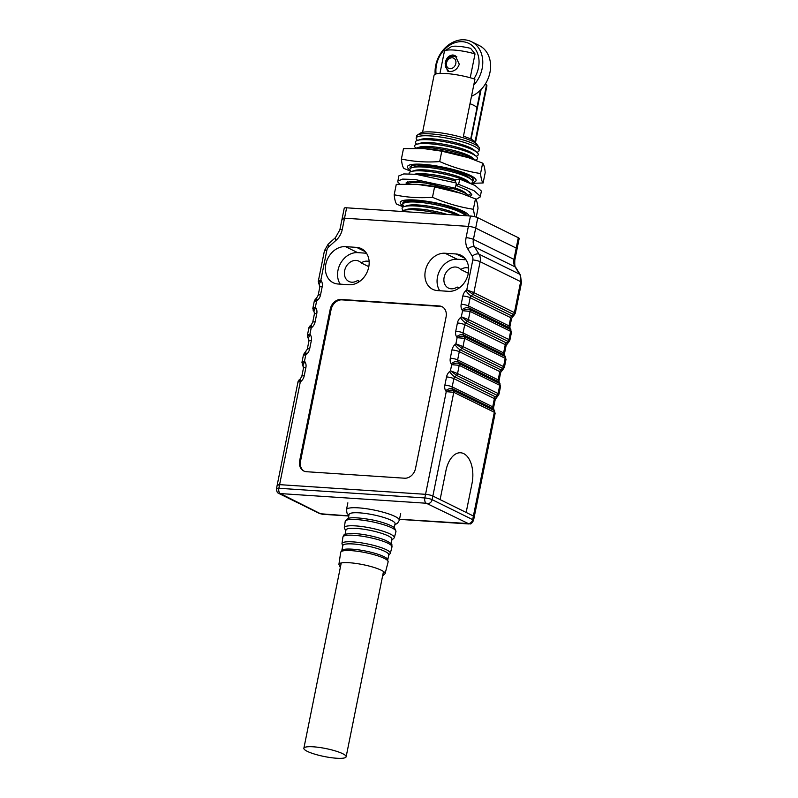 <?xml version="1.0" encoding="UTF-8"?>
<svg xmlns="http://www.w3.org/2000/svg" width="798" height="798" viewBox="0 0 798 798"><rect width="100%" height="100%" fill="white"/><g stroke="black" fill="none" stroke-linecap="round" stroke-linejoin="round"><path stroke-width="1.2" d="M368.726 267.111A19.401 15.531 -63.8 0 0 361.384 248.657A19.401 15.531 -63.8 0 0 356.576 247.38L345.514 246.642A19.401 15.531 -63.8 0 0 326.631 261.305A19.401 15.531 -63.8 0 0 333.175 282.721A19.401 15.531 -63.8 0 0 337.983 283.998L349.045 284.736A19.401 15.531 -63.8 0 0 368.726 267.111M468.236 273.704A19.401 15.531 -63.8 0 0 460.895 255.25A19.401 15.531 -63.8 0 0 456.087 253.973L445.025 253.235A19.401 15.531 -63.8 0 0 426.142 267.899A19.401 15.531 -63.8 0 0 432.686 289.315A19.401 15.531 -63.8 0 0 437.494 290.592L448.556 291.33A19.401 15.531 -63.8 0 0 468.236 273.704M468.645 268.138A11.312 9.057 -63.8 0 0 460.715 269.515L468.326 273.265M460.715 269.515A11.312 9.057 -63.8 0 0 458.421 267.759A11.312 9.057 -63.8 0 0 444.137 277.295A11.312 9.057 -63.8 0 0 448.416 288.058A11.312 9.057 -63.8 0 0 457.184 287.031L459.169 288.008M369.135 261.545A11.312 9.057 -63.8 0 0 361.205 262.921L368.816 266.672M361.205 262.921A11.312 9.057 -63.8 0 0 358.91 261.165A11.312 9.057 -63.8 0 0 344.626 270.702A11.312 9.057 -63.8 0 0 348.906 281.465A11.312 9.057 -63.8 0 0 357.674 280.437A11.312 9.057 -63.8 0 0 359.18 281.744M306.412 471.708L404.596 478.211A10.773 8.628 -63.8 0 0 415.529 468.416L446.082 316.926A10.773 8.628 -63.8 0 0 442.002 306.671A10.773 8.628 -63.8 0 0 439.329 305.963L341.145 299.459A10.773 8.628 -63.8 0 0 330.202 309.245L299.659 460.745A10.773 8.628 -63.8 0 0 303.739 470.99A10.773 8.628 -63.8 0 0 306.412 471.708M298.991 382.052C297.504 381.284 297.943 381.264 300.297 381.993L279.599 484.645A5.387 1.017 -168.6 0 0 277.215 485.004A5.387 1.017 11.4 0 1 279.599 484.645L425.553 494.321L446.252 391.668L445.703 390.781A8.08 6.474 116.2 0 1 444.875 385.155L446.531 376.925A8.08 6.474 116.2 0 1 449.583 371.549L450.461 370.761L451.688 364.686L451.149 363.808A8.08 6.474 116.2 0 1 450.311 358.172L451.967 349.943A8.08 6.474 116.2 0 1 455.02 344.576L455.897 343.788L457.124 337.704L456.586 336.826A8.08 6.474 116.2 0 1 455.748 331.2L457.414 322.971A8.08 6.474 116.2 0 1 460.466 317.594L461.344 316.806L462.571 310.731L462.022 309.853A8.08 6.474 116.2 0 1 461.194 304.218L462.85 295.988A8.08 6.474 116.2 0 1 465.902 290.612L466.78 289.834L472.805 259.958A5.387 4.319 -63.8 0 0 472.246 256.208L467.768 248.926A16.169 12.948 116.2 0 1 466.092 237.664L468.366 226.393A5.387 1.017 11.4 0 1 475.688 228.108A5.387 1.017 -168.6 0 0 468.366 226.393L344.527 218.183A5.387 1.017 -168.6 0 0 342.143 218.552A5.387 1.017 11.4 0 1 344.527 218.183L342.262 229.455A16.169 12.948 116.2 0 1 336.158 240.198L328.886 246.702A5.387 4.319 -63.8 0 0 326.851 250.293L320.836 280.158L318.272 281.395L319.818 287.031A5.387 1.017 -168.6 0 1 322.202 286.672L320.547 294.901A8.08 6.474 116.2 0 1 317.494 300.277L316.616 301.055C314.881 299.24 314.781 298.671 316.327 299.33M466.162 512.446L473.404 516.017A5.387 1.017 11.4 0 1 474.261 516.785A5.387 1.017 -168.6 0 0 473.404 516.017L494.321 412.287L495.139 413.254L473.533 520.416A5.387 1.017 11.4 0 0 472.675 519.648L473.404 516.017L432.865 496.037L466.162 512.446L472.027 483.389A24.249 13.795 93.8 0 0 460.596 452.775A24.249 13.795 93.8 0 0 445.962 470.551L440.107 499.608L445.962 470.551A24.249 13.795 93.8 0 1 460.596 452.775A24.249 13.795 93.8 0 1 472.027 483.389L466.162 512.446M357.674 280.437L359.659 281.415M457.184 287.031A11.312 9.057 -63.8 0 0 458.69 288.337M495.139 413.254L494.042 410.411A2.693 2.155 -63.8 0 1 494.321 412.287L453.783 392.307A2.693 2.155 116.2 0 0 453.503 390.431L494.042 410.411L493.004 408.726L452.466 388.746L453.503 390.431C451.478 389.743 449.065 390.152 446.252 391.668L453.783 392.307L432.865 496.037A5.387 1.017 -168.6 0 0 425.553 494.321A5.387 1.017 11.4 0 1 432.865 496.037L432.137 499.668L472.675 519.648A4.309 3.451 -63.8 0 1 468.296 523.558L426.292 503.239L280.347 493.573L320.577 513.772L348.806 515.887M303.05 365.185C301.574 364.147 302.063 362.791 304.517 361.095L305.055 361.973A8.08 6.474 116.2 0 1 305.883 367.609L304.228 375.838A8.08 6.474 116.2 0 1 301.175 381.205A5.387 1.446 48.2 0 1 300.477 378.621L298.083 381.484L277.215 485.004A5.387 1.017 -168.6 0 0 278.073 485.783M475.688 228.108L516.226 248.088A5.387 1.017 11.4 0 1 517.084 248.856A5.387 1.017 -168.6 0 0 516.226 248.088L475.688 228.108L473.414 239.38L513.952 259.36L518.311 237.714L477.783 217.734L475.688 228.108M466.002 259.819L457.184 259.23A19.401 15.531 -63.8 0 0 440.027 270.013A19.401 15.531 -63.8 0 0 439.738 290.741M366.491 253.225L357.674 252.637A19.401 15.531 -63.8 0 0 340.517 263.42A19.401 15.531 -63.8 0 0 340.227 284.148M442.421 306.901A10.773 8.628 -63.8 0 0 440.197 306.392L342.013 299.878A10.773 8.628 -63.8 0 0 331.07 309.674L300.527 461.164A10.773 8.628 -63.8 0 0 304.178 471.189M500.575 386.282L499.478 383.429A2.693 2.155 -63.8 0 1 499.757 385.304L459.219 365.334A2.693 2.155 116.2 0 0 458.94 363.459L499.478 383.429L498.441 381.743L457.912 361.773L458.94 363.459C456.925 362.761 454.501 363.17 451.688 364.686L459.219 365.334L457.563 373.564L450.461 370.761L456.546 375.349L454.87 376.856L495.408 396.825L497.084 395.329L498.151 395.589L498.999 394.112L498.102 393.534L499.757 385.304L500.575 386.282L498.999 394.112M506.022 359.3L504.925 356.457A2.693 2.155 -63.8 0 1 505.204 358.332L464.665 338.352A2.693 2.155 116.2 0 0 464.386 336.477L504.925 356.457L503.887 354.771L463.349 334.791L464.386 336.477C462.361 335.788 459.937 336.197 457.124 337.704L464.665 338.352L463 346.581L455.897 343.788L461.982 348.377L460.306 349.873L500.845 369.853L502.521 368.347L503.598 368.606L504.436 367.13L503.538 366.561L505.204 358.332L506.022 359.3L504.436 367.13M511.458 332.317L510.361 329.474A2.693 2.155 -63.8 0 1 510.64 331.35L470.102 311.38A2.693 2.155 116.2 0 0 469.823 309.494L510.361 329.474L509.324 327.788L468.785 307.819L469.823 309.494C467.798 308.806 465.384 309.215 462.571 310.731L470.102 311.38L468.446 319.599L461.344 316.806L467.429 321.394L465.743 322.901L506.281 342.871L507.967 341.364L509.034 341.634L509.882 340.148L508.984 339.579L510.64 331.35L511.458 332.317L509.882 340.148M513.403 314.392L514.471 314.651L515.318 313.175L514.421 312.597L520.665 281.654L480.127 261.674L473.882 292.627L514.421 312.597A2.693 2.155 -63.8 0 1 513.403 314.392L472.865 294.412L471.189 295.918L511.727 315.898L513.403 314.392M466.78 289.834L472.865 294.412A2.693 2.155 116.2 0 0 473.882 292.627L466.78 289.834M322.202 286.672A8.08 6.474 116.2 0 0 321.375 281.036L320.836 280.158C318.382 281.854 317.893 283.21 319.37 284.248M300.008 380.267C298.462 379.599 298.562 380.177 300.297 381.993L301.175 381.205M317.494 300.277A5.387 1.446 -131.8 0 1 316.796 297.684L314.412 300.547L312.826 308.377L315.39 307.14L316.616 301.055C314.262 300.327 313.823 300.347 315.31 301.115M300.477 378.621L301.844 376.197L303.499 367.968L301.953 362.332L304.517 361.095L305.734 355.02C303.39 354.282 302.951 354.302 304.427 355.08M310.881 326.302C309.345 325.644 309.434 326.222 311.18 328.038L312.058 327.25A8.08 6.474 116.2 0 0 315.11 321.873L316.766 313.654A8.08 6.474 116.2 0 0 315.938 308.018L315.39 307.14C312.946 308.836 312.457 310.193 313.923 311.22M305.444 353.285C303.898 352.626 303.998 353.205 305.734 355.02L306.612 354.232A8.08 6.474 116.2 0 0 309.664 348.856L311.33 340.626A8.08 6.474 116.2 0 0 310.492 335L309.953 334.113C307.509 335.808 307.021 337.175 308.487 338.202M301.953 362.332L303.529 354.502L307.28 349.215L308.946 340.985L307.39 335.35L309.953 334.113L311.18 328.038C308.826 327.3 308.387 327.32 309.863 328.098M417.404 135.042L420.506 133.067A29.366 5.526 11.4 0 1 443.548 133.286A29.366 5.526 11.4 0 1 472.655 141.396A29.366 5.526 11.4 0 1 477.014 144.458L479.099 147.48A32.06 6.035 -168.6 0 0 474.341 144.139A32.06 6.035 -168.6 0 0 442.561 135.281A32.06 6.035 -168.6 0 0 417.404 135.042A32.06 6.035 -168.6 0 0 416.596 136.059L416.187 138.074A32.06 6.035 -168.6 0 0 417.554 140.378M484.865 84.738L486.531 84.847L475.029 141.924A26.942 5.067 -168.6 0 0 471.079 139.191A26.942 5.067 -168.6 0 0 463.448 136.209L474.95 79.142A26.942 5.067 11.4 0 0 448.346 73.705A26.942 5.067 11.4 0 0 434.062 75.331L422.571 132.318M471.079 139.191L481.104 89.476M476.117 156.238A32.06 6.035 -168.6 0 0 476.885 152.318A32.06 6.035 -168.6 0 0 479.049 150.752A32.06 6.035 -168.6 0 0 473.932 146.154A32.06 6.035 -168.6 0 0 439.199 136.857A32.06 6.035 -168.6 0 0 416.187 138.074M440.925 214.064A32.06 6.035 -168.6 0 0 403.449 210.453A32.06 6.035 -168.6 0 0 401.584 211.45M447.269 214.482A28.558 5.377 -168.6 0 0 407.03 209.375L403.449 210.453A32.06 6.035 -168.6 0 1 404.227 206.562A32.06 6.035 -168.6 0 1 457.394 215.151M459.458 215.29A28.558 5.377 -168.6 0 0 457.314 214.113A28.558 5.377 -168.6 0 0 431.03 206.552A28.558 5.377 -168.6 0 0 407.818 205.485L404.227 206.562M465.334 215.679A32.06 6.035 -168.6 0 0 464.316 214.622A32.06 6.035 -168.6 0 0 460.586 212.348A32.06 6.035 -168.6 0 0 431.07 203.869A32.06 6.035 -168.6 0 0 405.015 202.672A32.06 6.035 -168.6 0 0 404.197 206.572A35.002 6.583 -168.6 0 1 417.075 200.148A35.002 6.583 -168.6 0 1 463.259 211.221A35.002 6.583 -168.6 0 1 468.865 215.909M464.316 214.622L461.424 212.238A28.558 5.377 -168.6 0 0 458.102 210.213A28.558 5.377 -168.6 0 0 431.818 202.662A28.558 5.377 -168.6 0 0 408.606 201.595L405.015 202.672M404.027 201.695A32.06 6.035 -168.6 0 0 404.985 202.682M469.364 196.368A32.06 6.035 -168.6 0 0 468.246 195.161A32.06 6.035 -168.6 0 0 464.516 192.887A32.06 6.035 -168.6 0 0 453.164 188.637M435.199 184.438A32.06 6.035 -168.6 0 0 408.945 183.201A32.06 6.035 -168.6 0 0 407.309 183.979M468.246 195.161L465.354 192.767A28.558 5.377 -168.6 0 0 462.032 190.742A28.558 5.377 -168.6 0 0 455.319 188.049M416.516 181.535A28.558 5.377 -168.6 0 0 412.526 182.124L408.945 183.201A32.06 6.035 -168.6 0 1 407.708 181.824M457.803 185.974A32.06 6.035 -168.6 0 0 455.917 185.355M455.508 181.086A32.06 6.035 -168.6 0 0 419.519 174.712M455.778 179.889A28.558 5.377 -168.6 0 0 414.671 174.183M469.992 183.011A32.06 6.035 -168.6 0 0 466.87 181.196A32.06 6.035 -168.6 0 0 437.354 172.717A32.06 6.035 -168.6 0 0 411.299 171.52A32.06 6.035 -168.6 0 0 409.194 173.834M470.092 183.051L467.708 181.086A28.558 5.377 -168.6 0 0 464.386 179.061A28.558 5.377 -168.6 0 0 438.092 171.51A28.558 5.377 -168.6 0 0 414.88 170.433L411.299 171.52M470.89 183.41A32.06 6.035 -168.6 0 0 471.389 179.58A32.06 6.035 -168.6 0 0 467.648 177.306A32.06 6.035 -168.6 0 0 438.142 168.827A32.06 6.035 -168.6 0 0 412.077 167.62A32.06 6.035 -168.6 0 0 411.269 171.53M471.389 179.58L468.496 177.196A28.558 5.377 -168.6 0 0 465.174 175.171A28.558 5.377 -168.6 0 0 438.88 167.62A28.558 5.377 -168.6 0 0 415.668 166.543L412.077 167.62A32.06 6.035 -168.6 0 1 410.82 166.203M475.409 160.189A32.06 6.035 -168.6 0 0 475.309 160.109A32.06 6.035 -168.6 0 0 471.578 157.834A32.06 6.035 -168.6 0 0 442.062 149.356A32.06 6.035 -168.6 0 0 416.007 148.149A32.06 6.035 -168.6 0 0 415.668 148.258M475.309 160.109L472.416 157.725A28.558 5.377 -168.6 0 0 469.094 155.7A28.558 5.377 -168.6 0 0 442.81 148.149A28.558 5.377 -168.6 0 0 419.598 147.071L416.007 148.149M475.329 160.129A32.06 6.035 -168.6 0 0 476.097 156.218A32.06 6.035 -168.6 0 0 472.366 153.944A32.06 6.035 -168.6 0 0 442.85 145.465A32.06 6.035 -168.6 0 0 416.795 144.258A32.06 6.035 -168.6 0 0 415.977 148.159M476.097 156.218L473.204 153.834A28.558 5.377 -168.6 0 0 469.882 151.81A28.558 5.377 -168.6 0 0 443.588 144.248A28.558 5.377 -168.6 0 0 420.376 143.181L416.795 144.258M417.573 140.368L421.164 139.281A28.558 5.377 -168.6 0 1 444.376 140.358A28.558 5.377 -168.6 0 1 470.67 147.909A28.558 5.377 -168.6 0 1 473.992 149.934L476.885 152.318A32.06 6.035 -168.6 0 0 473.144 150.044A32.06 6.035 -168.6 0 0 443.638 141.565A32.06 6.035 -168.6 0 0 417.573 140.368A32.06 6.035 -168.6 0 0 416.765 144.268M471.409 179.6A32.06 6.035 -168.6 0 0 473.094 178.752M468.266 195.181A32.06 6.035 -168.6 0 0 469.553 191.739M464.336 214.642A32.06 6.035 -168.6 0 0 465.613 214.113M479.049 150.752L479.458 148.727A32.06 6.035 -168.6 0 0 479.099 147.48M486.531 84.847A26.942 5.067 11.4 0 1 486.89 85.975L475.399 142.972M470.461 216.019L468.366 226.393L344.527 218.183L346.621 207.809L470.461 216.019A5.387 1.017 11.4 0 1 477.783 217.734M342.262 229.455A5.387 1.017 -168.6 0 0 339.868 229.814L342.143 218.552A5.387 1.017 -168.6 0 0 343 219.32M518.311 237.714A5.387 1.017 11.4 0 1 519.179 238.482L514.81 260.128A5.387 1.017 11.4 0 0 513.952 259.36A10.773 8.628 116.2 0 0 515.059 266.861L474.521 246.891L479.009 254.173L519.548 274.143L515.059 266.861A5.387 2.883 -31.6 0 1 515.787 267.5L520.266 274.781A5.387 2.883 -31.6 0 0 519.548 274.143A10.773 8.628 -63.8 0 1 520.665 281.654A5.387 1.017 11.4 0 1 521.523 282.422L515.318 313.175M342.143 218.552L344.237 208.178A5.387 1.017 11.4 0 1 346.621 207.809M449.573 71.571L447.528 71.052L445.134 63.281C446.242 58.094 448.835 55.321 452.925 54.972L455.149 55.581L459.289 64.219C457.523 69.077 454.281 71.521 449.573 71.571M470.221 77.745L475.029 53.915A21.556 4.05 -168.6 0 0 453.912 50.045A21.556 4.05 -168.6 0 0 444.915 50.803A21.556 4.05 -168.6 0 0 444.366 51.491L439.947 73.416M470.002 103.71A21.556 4.05 11.4 0 1 476.875 107.87L480.456 90.144M444.915 50.803L451.099 46.853A16.169 3.042 11.4 0 1 470.64 48.359L475.029 53.915M471.498 96.279A28.289 22.653 -63.8 0 0 489.952 72.448A28.289 22.653 -63.8 0 0 479.239 45.526L471.428 41.676A28.289 22.653 116.2 0 1 482.142 68.588A28.289 22.653 116.2 0 1 473.743 85.137M473.902 78.812A25.596 20.499 -63.8 0 0 478.481 67.73A25.596 20.499 -63.8 0 0 462.441 41.696A25.596 20.499 -63.8 0 0 436.466 64.947A25.596 20.499 -63.8 0 0 436.087 73.925M435.159 74.254A28.289 22.653 116.2 0 1 435.698 65.516A28.289 22.653 116.2 0 1 471.428 41.676M434.581 186.912L432.486 197.286C419.379 198.273 406.611 197.435 394.192 194.752L396.277 184.378L416.536 184.308L434.581 186.912L461.094 193.335L475.448 198.882C476.675 200.198 477.533 203.34 478.012 208.318L476.236 217.136M394.192 194.752C394.671 199.729 395.529 202.872 396.756 204.188L403.339 206.891M474.81 216.737L473.354 209.256C459.369 207.101 445.743 203.111 432.486 197.286M403 203.869A32.329 6.085 11.4 0 1 402.84 202.921A32.329 6.085 11.4 0 1 426.042 201.695A32.329 6.085 11.4 0 1 461.064 211.071A32.329 6.085 11.4 0 1 466.231 215.709A32.329 6.085 11.4 0 1 466.222 215.739M475.448 198.882L473.354 209.256M461.094 193.335L457.912 192.258A35.002 6.583 -168.6 0 0 419.588 184.538L416.536 184.308M401.394 159.031L403.479 148.647L423.748 148.588L441.783 151.191L468.296 157.615L482.65 163.161C483.877 164.468 484.735 167.62 485.214 172.587L483.129 182.971C481.902 181.655 481.044 178.513 480.556 173.535C466.571 171.38 452.945 167.39 439.688 161.565C426.581 162.553 413.823 161.705 401.394 159.031C401.873 163.999 402.731 167.151 403.958 168.458L411.11 171.39M472.396 182.572A35.002 6.583 -168.6 0 0 470.461 175.49A35.002 6.583 -168.6 0 0 425.713 164.548A35.002 6.583 -168.6 0 0 409.992 169.984M471.039 183.35L483.129 182.971M410.391 168.458A32.329 6.085 11.4 0 1 410.042 167.201A32.329 6.085 11.4 0 1 433.244 165.974A32.329 6.085 11.4 0 1 468.266 175.351A32.329 6.085 11.4 0 1 473.433 179.979A32.329 6.085 11.4 0 1 472.625 180.996M441.783 151.191L439.688 161.565M482.65 163.161L480.556 173.535M468.296 157.605L465.114 156.538A35.002 6.583 -168.6 0 0 426.79 148.807L423.748 148.588M406.362 183.979L406.062 182.971L409.992 181.455L419.778 181.824L451.808 188.917L455.279 188.208L456.426 183.031L416.077 174.313L403.758 173.934L398.791 175.929L397.753 181.954L399.938 184.158M475.897 199.49L480.236 196.946L481.384 191.041L475.129 185.515L459.768 179.131L455.818 179.69L455.169 182.632M480.236 196.946L480.236 196.208L473.982 190.692L458.621 184.308L459.768 179.131M455.279 188.208L414.93 179.49L402.611 179.111L397.643 181.106M456.067 184.667L458.621 184.308M470.082 196.657L471.827 194.483L467.269 190.243L455.927 185.296M313.814 753.861A21.556 4.05 -168.6 0 0 346.132 756.783A21.556 4.05 -168.6 0 0 336.187 751.187A21.556 4.05 -168.6 0 0 303.868 748.265A21.556 4.05 -168.6 0 0 313.814 753.861M277.215 485.004L276.477 488.645A5.387 1.017 11.4 0 1 278.871 488.276L279.599 484.645L425.553 494.321L424.815 497.952A5.387 1.017 11.4 0 1 432.137 499.668A4.309 3.451 -63.8 0 1 427.758 503.588M394.252 527.668L395.06 523.688A23.441 4.409 -168.6 0 0 373.454 514.84A23.441 4.409 -168.6 0 0 349.095 514.421L348.297 518.401M391.02 543.697L391.918 539.258A23.441 4.409 -168.6 0 0 370.312 530.401A23.441 4.409 -168.6 0 0 345.963 529.992L345.065 534.431M385.494 540.336A23.441 4.409 -168.6 0 0 385.025 540.136A23.441 4.409 -168.6 0 0 369.274 535.588A23.441 4.409 -168.6 0 0 351.968 533.473A23.441 4.409 -168.6 0 0 351.469 533.473M387.808 559.617L388.776 554.819A23.441 4.409 -168.6 0 0 367.18 545.962A23.441 4.409 -168.6 0 0 342.821 545.553L341.853 550.351M366.132 551.159A23.441 4.409 -168.6 0 0 342.561 549.882L340.686 552.326A24.199 4.549 -168.6 0 1 365.833 552.705A24.199 4.549 -168.6 0 1 388.127 561.892L387.339 558.919A23.441 4.409 -168.6 0 0 366.132 551.159M365.324 251.689L356.576 247.38M464.835 258.283L456.087 253.973M463 346.581L503.538 366.561A2.693 2.155 -63.8 0 1 502.521 368.347L461.982 348.377A2.693 2.155 116.2 0 0 463 346.581M457.563 373.564L498.102 393.534A2.693 2.155 -63.8 0 1 497.084 395.329L456.546 375.349A2.693 2.155 116.2 0 0 457.563 373.564M468.446 319.599L508.984 339.579A2.693 2.155 -63.8 0 1 507.967 341.364L467.429 321.394A2.693 2.155 116.2 0 0 468.446 319.599M457.184 259.23L445.025 253.235M357.674 252.637L345.514 246.642M300.527 461.164L299.659 460.745M331.07 309.674L330.202 309.245M342.013 299.878L341.145 299.459M440.197 306.392L439.329 305.963M444.875 385.155A5.387 1.017 11.4 0 1 452.187 386.87L492.725 406.85L494.391 398.621L453.853 378.641L452.187 386.87A2.693 2.155 -63.8 0 0 452.466 388.746A5.387 2.883 -31.6 0 0 445.703 390.781M461.194 304.218A5.387 1.017 11.4 0 1 468.506 305.933L509.044 325.913L510.71 317.684L470.172 297.714L468.506 305.933A2.693 2.155 -63.8 0 0 468.785 307.819A5.387 2.883 -31.6 0 0 462.022 309.853M455.748 331.2A5.387 1.017 11.4 0 1 463.069 332.916L503.608 352.896L505.264 344.666L464.725 324.686L463.069 332.916A2.693 2.155 -63.8 0 0 463.349 334.791A5.387 2.883 -31.6 0 0 456.586 336.826M450.311 358.172A5.387 1.017 11.4 0 1 457.633 359.898L498.171 379.868L499.827 371.639L459.289 351.669L457.633 359.898A2.693 2.155 -63.8 0 0 457.912 361.773A5.387 2.883 -31.6 0 0 451.149 363.808M472.246 256.208A5.387 2.883 -31.6 0 1 479.009 254.173A10.773 8.628 116.2 0 1 480.127 261.674A5.387 1.017 11.4 0 0 472.805 259.958M466.092 237.664A5.387 1.017 11.4 0 1 473.414 239.38A10.773 8.628 -63.8 0 0 474.521 246.891A5.387 2.883 -31.6 0 0 467.768 248.926M494.74 411L493.723 409.364A5.387 2.883 -31.6 0 0 493.004 408.726A2.693 2.155 116.2 0 1 492.725 406.85A5.387 1.017 11.4 0 1 493.583 407.618L495.249 399.389L498.151 395.589M449.583 371.549A5.387 1.446 48.2 0 0 454.87 376.856A2.693 2.155 -63.8 0 0 453.853 378.641A5.387 1.017 11.4 0 0 446.531 376.925M495.249 399.389A5.387 1.017 11.4 0 0 494.391 398.621A2.693 2.155 116.2 0 1 495.408 396.825A5.387 1.446 48.2 0 0 496.605 396.965M500.176 384.028L499.169 382.382A5.387 2.883 -31.6 0 0 498.441 381.743A2.693 2.155 116.2 0 1 498.171 379.868A5.387 1.017 11.4 0 1 499.029 380.646L500.685 372.417L503.598 368.606M455.02 344.576A5.387 1.446 48.2 0 0 460.306 349.873A2.693 2.155 -63.8 0 0 459.289 351.669A5.387 1.017 11.4 0 0 451.967 349.943M500.685 372.417A5.387 1.017 11.4 0 0 499.827 371.639A2.693 2.155 116.2 0 1 500.845 369.853A5.387 1.446 48.2 0 0 502.052 369.993M505.613 357.045L504.605 355.399A5.387 2.883 -31.6 0 0 503.887 354.771A2.693 2.155 116.2 0 1 503.608 352.896A5.387 1.017 11.4 0 1 504.466 353.664L506.122 345.434L509.034 341.634M460.466 317.594A5.387 1.446 48.2 0 0 465.743 322.901A2.693 2.155 -63.8 0 0 464.725 324.686A5.387 1.017 11.4 0 0 457.414 322.971M506.122 345.434A5.387 1.017 11.4 0 0 505.264 344.666A2.693 2.155 116.2 0 1 506.281 342.871A5.387 1.446 48.2 0 0 507.488 343.01M511.059 330.063L510.042 328.427A5.387 2.883 -31.6 0 0 509.324 327.788A2.693 2.155 116.2 0 1 509.044 325.913A5.387 1.017 11.4 0 1 509.902 326.681L511.568 318.462L514.471 314.651M465.902 290.612A5.387 1.446 48.2 0 0 471.189 295.918A2.693 2.155 -63.8 0 0 470.172 297.714A5.387 1.017 11.4 0 0 462.85 295.988M511.568 318.462A5.387 1.017 11.4 0 0 510.71 317.684A2.693 2.155 116.2 0 1 511.727 315.898A5.387 1.446 48.2 0 0 512.934 316.038M336.158 240.198A5.387 1.446 -131.8 0 1 335.459 237.614L328.187 244.118L324.467 250.652L318.272 281.395M328.886 246.702A5.387 1.446 -131.8 0 1 328.187 244.118M326.851 250.293A5.387 1.017 -168.6 0 0 324.467 250.652M321.375 281.036A5.387 2.883 148.4 0 0 319.679 285.295M301.844 376.197A5.387 1.017 11.4 0 1 304.228 375.838M320.547 294.901A5.387 1.017 -168.6 0 0 318.163 295.26L319.818 287.031M303.499 367.968A5.387 1.017 11.4 0 1 305.883 367.609M303.36 366.232A5.387 2.883 -31.6 0 1 305.055 361.973M315.938 308.018A5.387 2.883 148.4 0 0 314.242 312.267L312.826 308.377M305.913 351.639A5.387 1.446 48.2 0 0 306.612 354.232M316.766 313.654A5.387 1.017 -168.6 0 0 314.382 314.013L314.242 312.267M307.28 349.215A5.387 1.017 11.4 0 1 309.664 348.856M315.11 321.873A5.387 1.017 -168.6 0 0 312.726 322.242L314.382 314.013M308.946 340.985A5.387 1.017 11.4 0 1 311.33 340.626M312.058 327.25A5.387 1.446 -131.8 0 1 311.36 324.666L312.726 322.242M308.806 339.25A5.387 2.883 -31.6 0 1 310.492 335M455.818 61.107A5.656 4.529 -63.8 0 0 450.102 58.204A5.656 4.529 -63.8 0 0 446.511 65.356A5.656 4.529 -63.8 0 0 452.227 68.259A5.656 4.529 -63.8 0 0 455.818 61.107M456.745 56.668L456.306 56.459A8.349 6.683 116.2 0 1 456.845 56.758M399.529 519.249L468.296 523.558M280.347 493.573A4.309 2.454 93.8 0 1 278.871 488.276L424.815 497.952A4.309 2.454 -86.2 0 0 426.292 503.239M467.997 523.787A4.309 2.454 93.8 0 0 468.546 523.937C469.852 523.009 470.261 526.131 473.533 520.416M348.776 516.007L322.591 514.271A4.309 2.454 -86.2 0 1 322.043 514.121M322.591 514.271L319.509 513.493A4.309 3.451 -63.8 0 0 320.577 513.772M319.509 513.493L278.971 493.513A4.309 3.451 -63.8 0 0 280.038 493.802M348.896 515.428L346.99 513.124L346.492 509.653A26.942 5.067 11.4 0 1 374.481 510.131A26.942 5.067 11.4 0 1 399.309 520.306L400.686 513.483M372.107 521.772A25.865 4.868 -168.6 0 0 345.225 521.363L347.808 518.57C350.94 517.124 359.16 517.583 372.437 519.937C384.756 522.381 394.013 526.58 394.631 528.007L395.938 531.588A25.865 4.868 -168.6 0 0 372.107 521.772M345.753 530.999L344.307 527.658A25.526 4.798 11.4 0 1 370.841 528.057A25.526 4.798 11.4 0 1 394.342 537.742L395.938 531.588M342.701 546.131L341.973 543.588A24.668 4.638 11.4 0 1 367.609 543.977A24.668 4.638 11.4 0 1 390.322 553.343L391.988 546.909A25.017 4.708 -168.6 0 0 368.935 537.413A25.017 4.708 -168.6 0 0 342.931 537.014C344.696 535.298 340.985 534.211 351.968 533.473M340.307 567.577L338.921 564.356A23.551 4.429 11.4 0 1 363.399 564.735A23.551 4.429 11.4 0 1 385.085 573.672L388.127 561.892M493.723 409.364L493.583 407.618M499.169 382.382L499.029 380.646M504.605 355.399L504.466 353.664M510.042 328.427L509.902 326.681M521.523 282.422L520.266 274.781M515.787 267.5C514.929 267.43 514.61 264.976 514.81 260.128M339.868 229.814L335.459 237.614M318.163 295.26L316.796 297.684M307.39 335.35L308.966 327.519L311.36 324.666M480.576 90.024L470.7 139.002M456.306 56.459C449.154 55.212 445.493 58.603 445.324 66.623L448.925 71.441M346.132 756.783L383.499 571.488M303.868 748.265L341.235 562.959M399.499 519.368L468.546 523.937M278.971 493.513C278.372 492.316 277.106 494.531 276.477 488.645M344.307 527.658L345.225 521.363M341.973 543.588L342.931 537.014M338.921 564.356L340.686 552.326M346.492 509.653L347.858 502.84M382.561 576.096L385.085 573.672M390.322 553.343L388.666 555.398M391.988 546.909C391.03 544.635 394.87 545.074 385.025 540.136M391.718 540.266L394.342 537.742M394.85 524.695L397.474 523.328L399.309 520.306"/></g></svg>
